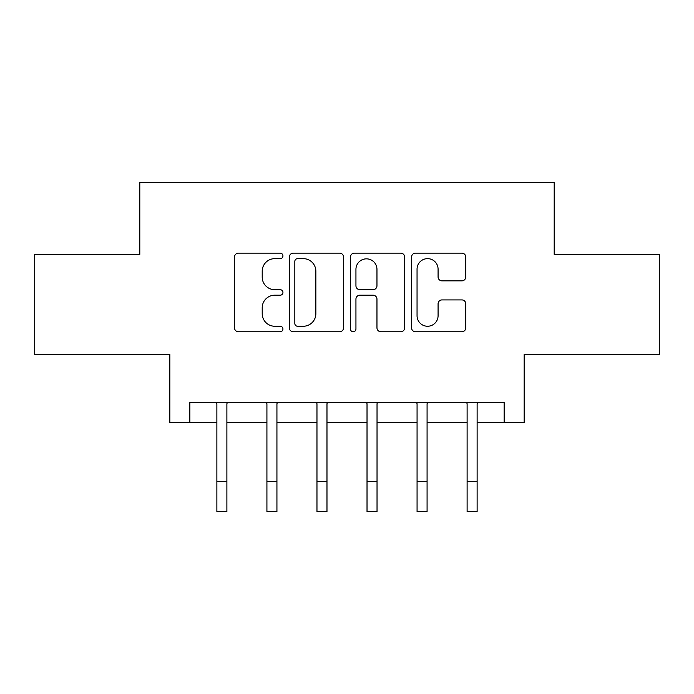 <?xml version="1.0" encoding="UTF-8"?>
<svg xmlns="http://www.w3.org/2000/svg" width="694" height="694" viewBox="0 0 694 694"><rect width="100%" height="100%" fill="white"/><g stroke="black" fill="none" stroke-linecap="round" stroke-linejoin="round"><path stroke-width="1.04" d="M282.944 255.895A2.75 2.75 0 0 0 280.185 253.145L238.432 253.145A3.93 3.93 0 0 0 234.503 257.075L234.503 327.82A3.93 3.93 0 0 0 238.432 331.749L280.185 331.749A2.75 2.75 0 0 0 282.944 328.999A2.75 2.75 0 0 0 280.185 326.249L274.789 326.249A12.579 12.579 0 0 1 262.211 313.671L262.211 307.772A12.579 12.579 0 0 1 274.789 295.202L280.185 295.202A2.75 2.75 0 0 0 282.944 292.452A2.75 2.75 0 0 0 280.185 289.693L274.789 289.693A12.579 12.579 0 0 1 262.211 277.123L262.211 271.224A12.579 12.579 0 0 1 274.789 258.645L280.185 258.645A2.75 2.75 0 0 0 282.944 255.895M461.857 280.853A3.93 3.93 0 0 0 465.787 276.923L465.787 257.075A3.93 3.93 0 0 0 461.857 253.145L415.48 253.145A3.93 3.93 0 0 0 411.551 257.075L411.551 327.82A3.93 3.93 0 0 0 415.48 331.749L461.857 331.749A3.93 3.93 0 0 0 465.787 327.82L465.787 303.842A3.93 3.93 0 0 0 461.857 299.912L442.009 299.912A3.93 3.93 0 0 0 438.079 303.842L438.079 315.735A10.514 10.514 0 0 1 427.565 326.249A10.514 10.514 0 0 1 417.051 315.735L417.051 269.159A10.514 10.514 0 0 1 427.565 258.645A10.514 10.514 0 0 1 438.079 269.159L438.079 276.923A3.93 3.93 0 0 0 442.009 280.853L461.857 280.853M189.852 422.577L189.852 402.555L504.148 402.555L504.148 422.577L524.17 422.577L524.17 354.504L659.3 354.504L659.3 254.412L554.202 254.412L554.202 182.34L139.798 182.34L139.798 254.412L34.7 254.412L34.7 354.504L169.83 354.504L169.83 422.577L216.875 422.577M343.565 257.075A3.93 3.93 0 0 0 339.635 253.145L293.258 253.145A3.93 3.93 0 0 0 289.329 257.075L289.329 327.82A3.93 3.93 0 0 0 293.258 331.749L339.635 331.749A3.93 3.93 0 0 0 343.565 327.82L343.565 257.075M354.365 253.145L400.742 253.145A3.93 3.93 0 0 1 404.671 257.075L404.671 327.82A3.93 3.93 0 0 1 400.742 331.749L380.893 331.749A3.93 3.93 0 0 1 376.963 327.82L376.963 299.131A3.93 3.93 0 0 0 373.034 295.202L359.874 295.202A3.93 3.93 0 0 0 355.944 299.131L355.944 328.999A2.75 2.75 0 0 1 353.194 331.749A2.75 2.75 0 0 1 350.435 328.999L350.435 257.075A3.93 3.93 0 0 1 354.365 253.145M226.886 422.577L266.921 422.577M276.932 422.577L316.967 422.577M326.978 422.577L367.022 422.577M377.033 422.577L417.068 422.577M427.079 422.577L467.114 422.577M477.125 422.577L504.148 422.577M297.579 258.645A2.75 2.75 0 0 0 294.829 261.404L294.829 323.491A2.75 2.75 0 0 0 297.579 326.249L303.278 326.249A12.579 12.579 0 0 0 315.857 313.671L315.857 271.224A12.579 12.579 0 0 0 303.278 258.645L297.579 258.645M376.963 269.359A10.514 10.514 0 0 0 366.458 258.845A10.514 10.514 0 0 0 355.944 269.359L355.944 285.763A3.93 3.93 0 0 0 359.874 289.693L373.034 289.693A3.93 3.93 0 0 0 376.963 285.763L376.963 269.359M216.398 402.555L216.875 403.726L216.875 481.627L226.886 481.627L226.886 403.726L227.363 402.555M216.875 481.627L216.875 511.66L226.886 511.66L226.886 481.627M266.444 402.555L266.921 403.726L266.921 481.627L276.932 481.627L276.932 403.726L277.409 402.555M266.921 481.627L266.921 511.66L276.932 511.66L276.932 481.627M316.499 402.555L316.967 403.726L316.967 481.627L326.978 481.627L326.978 403.726L327.455 402.555M316.967 481.627L316.967 511.66L326.978 511.66L326.978 481.627M366.545 402.555L367.022 403.726L367.022 481.627L377.033 481.627L377.033 403.726L377.501 402.555M367.022 481.627L367.022 511.66L377.033 511.66L377.033 481.627M416.591 402.555L417.068 403.726L417.068 481.627L427.079 481.627L427.079 403.726L427.556 402.555M417.068 481.627L417.068 511.66L427.079 511.66L427.079 481.627M466.637 402.555L467.114 403.726L467.114 481.627L477.125 481.627L477.125 403.726L477.602 402.555M467.114 481.627L467.114 511.66L477.125 511.66L477.125 481.627"/></g></svg>
